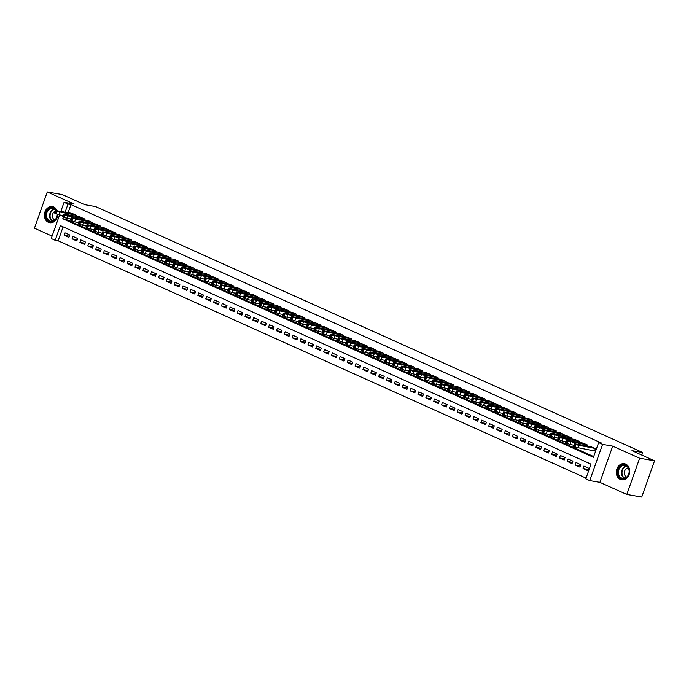 <?xml version="1.0" encoding="UTF-8"?>
<svg xmlns="http://www.w3.org/2000/svg" width="689" height="689" viewBox="0 0 689 689"><rect width="100%" height="100%" fill="white"/><g stroke="black" fill="none" stroke-linecap="round" stroke-linejoin="round"><path stroke-width="1.03" d="M57.187 210.817A8.156 6.649 -80.2 0 0 53.785 207.027A8.156 6.649 -80.2 0 0 52.476 206.631A8.156 6.649 -80.2 0 0 44.707 212.712A8.156 6.649 -80.2 0 0 48.376 222.306A8.156 6.649 -80.2 0 0 49.694 222.711A8.156 6.649 -80.2 0 0 57.781 214.503M620.289 479.389A8.156 6.649 -80.2 0 0 621.607 479.785A8.156 6.649 -80.2 0 0 629.376 473.705A8.156 6.649 -80.2 0 0 625.698 464.11A8.156 6.649 -80.2 0 0 624.389 463.706A8.156 6.649 -80.2 0 0 616.621 469.795A8.156 6.649 -80.2 0 0 620.289 479.389M63.095 226.836L58.143 240.814L55.163 240.297L51.227 238.532L59.59 214.916M641.786 455.076L642.691 452.518L95.538 206.562L84.799 204.702L62.199 194.548L47.283 191.955L34.45 228.188L52.088 236.112M642.691 452.518L631.951 450.649L654.55 460.812L641.717 497.045L626.801 494.452L639.633 458.228L612.71 446.127L602.565 444.362L589.732 480.595L585.805 478.829L591.007 464.145L60.365 225.613L55.163 240.297M612.71 446.127L599.878 482.352L626.801 494.452M599.878 482.352L589.732 480.595M58.143 240.814L586.055 478.114M654.55 460.812L639.633 458.228M76.393 216.32L76.712 215.399L71.966 213.375M84.247 219.851L84.575 218.93L79.821 216.914M92.111 223.382L92.438 222.461L87.684 220.446M99.974 226.922L100.301 226.001L95.547 223.977M107.837 230.453L108.164 229.532L103.41 227.516M115.692 233.984L116.019 233.063L111.265 231.048M123.555 237.524L123.882 236.603L119.128 234.579M131.418 241.055L131.745 240.134L126.991 238.118M139.281 244.586L139.609 243.665L134.855 241.65M147.145 248.118L147.463 247.205L142.718 245.181M154.999 251.657L155.326 250.736L150.572 248.72M162.862 255.188L163.19 254.267L158.436 252.252M170.726 258.719L171.053 257.798L166.299 255.783M178.589 262.259L178.916 261.338L174.162 259.314M186.452 265.79L186.771 264.869L182.017 262.853M194.307 269.321L194.634 268.4L189.88 266.385M202.17 272.861L202.497 271.94L197.743 269.916M210.033 276.392L210.36 275.471L205.606 273.455M217.896 279.923L218.215 279.002L213.469 276.987M225.751 283.455L226.078 282.542L221.324 280.518M233.614 286.994L233.941 286.073L229.187 284.057M241.477 290.525L241.805 289.604L237.05 287.589M249.34 294.057L249.668 293.144L244.914 291.12M257.204 297.596L257.522 296.675L252.777 294.659M265.058 301.127L265.386 300.206L260.631 298.191M272.922 304.659L273.249 303.737L268.495 301.722M280.785 308.198L281.112 307.277L276.358 305.253M288.648 311.729L288.975 310.808L284.221 308.793M296.503 315.261L296.83 314.339L292.076 312.324M304.366 318.8L304.693 317.879L299.939 315.855M312.229 322.331L312.556 321.41L307.802 319.395M320.092 325.863L320.419 324.941L315.665 322.926M327.955 329.394L328.274 328.481L323.529 326.457M335.81 332.933L336.137 332.012L331.383 329.997M343.673 336.465L344 335.543L339.246 333.528M351.536 339.996L351.864 339.083L347.11 337.059M359.4 343.535L359.727 342.614L354.973 340.599M367.263 347.067L367.582 346.145L362.827 344.13M375.117 350.598L375.445 349.676L370.691 347.661M382.981 354.137L383.308 353.216L378.554 351.192M390.844 357.669L391.171 356.747L386.417 354.732M398.707 361.2L399.034 360.278L394.28 358.263M406.562 364.739L406.889 363.818L402.135 361.794M414.425 368.271L414.752 367.349L409.998 365.334M422.288 371.802L422.615 370.88L417.861 368.865M430.151 375.333L430.479 374.42L425.724 372.396M438.015 378.872L438.333 377.951L433.588 375.936M445.869 382.404L446.196 381.482L441.442 379.467M453.732 385.935L454.06 385.013L449.306 382.998M461.596 389.474L461.923 388.553L457.169 386.529M469.459 393.006L469.786 392.084L465.032 390.069M477.313 396.537L477.641 395.615L472.887 393.6M485.177 400.076L485.504 399.155L480.75 397.131M493.04 403.608L493.367 402.686L488.613 400.671M500.903 407.139L501.23 406.217L496.476 404.202M508.766 410.678L509.085 409.757L504.339 407.733M516.621 414.21L516.948 413.288L512.194 411.273M524.484 417.741L524.811 416.819L520.057 414.804M532.347 421.272L532.675 420.359L527.92 418.335M540.21 424.812L540.538 423.89L535.784 421.875M548.074 428.343L548.392 427.421L543.647 425.406M555.928 431.874L556.256 430.952L551.501 428.937M563.791 435.414L564.119 434.492L559.365 432.468M571.655 438.945L571.982 438.023L567.228 436.008M579.518 442.476L579.845 441.554L575.091 439.539M587.372 446.016L587.7 445.094L582.946 443.07M588.199 469.424L583.049 468.537L587.76 470.656L588.63 468.21L583.91 466.091L583.049 468.537M580.336 465.893L575.186 465.006L579.897 467.125L580.767 464.67L576.047 462.552L575.186 465.006M572.473 462.362L567.323 461.466L572.042 463.585L572.904 461.139L568.192 459.02L567.323 461.466M564.61 458.831L559.459 457.935L564.179 460.054L565.049 457.608L560.329 455.489L559.459 457.935M556.755 455.291L551.596 454.404L556.316 456.523L557.186 454.077L552.466 451.95L551.596 454.404M548.892 451.76L543.742 450.864L548.453 452.983L549.322 450.537L544.603 448.418L543.742 450.864M541.029 448.229L535.878 447.333L540.598 449.452L541.459 447.006L536.748 444.887L535.878 447.333M533.165 444.689L528.015 443.802L532.735 445.921L533.596 443.475L528.885 441.348L528.015 443.802M525.302 441.158L520.152 440.262L524.872 442.39L525.741 439.935L521.022 437.816L520.152 440.262M517.448 437.627L512.297 436.731L517.008 438.85L517.878 436.404L513.159 434.285L512.297 436.731M509.584 434.087L504.434 433.2L509.145 435.319L510.015 432.873L505.295 430.754L504.434 433.2M501.721 430.556L496.571 429.66L501.291 431.788L502.152 429.333L497.441 427.214L496.571 429.66M493.858 427.025L488.708 426.129L493.427 428.248L494.289 425.802L489.578 423.683L488.708 426.129M486.003 423.494L480.844 422.598L485.564 424.717L486.434 422.271L481.714 420.152L480.844 422.598M478.14 419.954L472.99 419.067L477.701 421.186L478.571 418.74L473.851 416.612L472.99 419.067M470.277 416.423L465.127 415.527L469.838 417.646L470.708 415.2L465.988 413.081L465.127 415.527M462.414 412.892L457.263 411.996L461.983 414.115L462.844 411.669L458.133 409.55L457.263 411.996M454.551 409.352L449.4 408.465L454.12 410.584L454.99 408.138L450.27 406.01L449.4 408.465M446.696 405.821L441.537 404.925L446.257 407.053L447.127 404.598L442.407 402.479L441.537 404.925M438.833 402.29L433.682 401.394L438.393 403.513L439.263 401.067L434.544 398.948L433.682 401.394M430.969 398.75L425.819 397.863L430.539 399.982L431.4 397.536L426.689 395.408L425.819 397.863M423.106 395.219L417.956 394.323L422.676 396.451L423.537 393.996L418.826 391.877L417.956 394.323M415.243 391.688L410.093 390.792L414.812 392.911L415.682 390.465L410.963 388.346L410.093 390.792M407.388 388.148L402.238 387.261L406.949 389.38L407.819 386.934L403.099 384.815L402.238 387.261M399.525 384.617L394.375 383.721L399.086 385.849L399.956 383.394L395.236 381.275L394.375 383.721M391.662 381.086L386.512 380.19L391.231 382.309L392.093 379.863L387.382 377.744L386.512 380.19M383.799 377.555L378.649 376.659L383.368 378.778L384.238 376.332L379.518 374.213L378.649 376.659M375.944 374.015L370.785 373.128L375.505 375.247L376.375 372.801L371.655 370.673L370.785 373.128M368.081 370.484L362.931 369.588L367.642 371.707L368.512 369.261L363.792 367.142L362.931 369.588M360.218 366.953L355.068 366.057L359.787 368.176L360.648 365.73L355.937 363.611L355.068 366.057M352.355 363.413L347.204 362.526L351.924 364.645L352.785 362.199L348.074 360.071L347.204 362.526M344.491 359.882L339.341 358.986L344.061 361.114L344.931 358.659L340.211 356.54L339.341 358.986M336.637 356.351L331.487 355.455L336.198 357.574L337.067 355.128L332.348 353.009L331.487 355.455M328.774 352.811L323.623 351.924L328.334 354.043L329.204 351.597L324.485 349.478L323.623 351.924M320.91 349.28L315.76 348.384L320.48 350.512L321.341 348.057L316.63 345.938L315.76 348.384M313.047 345.749L307.897 344.853L312.617 346.972L313.478 344.526L308.767 342.407L307.897 344.853M305.193 342.209L300.034 341.322L304.753 343.441L305.623 340.995L300.904 338.876L300.034 341.322M297.329 338.678L292.179 337.791L296.89 339.91L297.76 337.455L293.04 335.336L292.179 337.791M289.466 335.147L284.316 334.251L289.027 336.37L289.897 333.924L285.177 331.805L284.316 334.251M281.603 331.616L276.453 330.72L281.172 332.839L282.034 330.393L277.322 328.274L276.453 330.72M273.74 328.076L268.589 327.189L273.309 329.308L274.179 326.862L269.459 324.734L268.589 327.189M265.885 324.545L260.726 323.649L265.446 325.768L266.316 323.322L261.596 321.203L260.726 323.649M258.022 321.014L252.872 320.118L257.583 322.237L258.453 319.791L253.733 317.672L252.872 320.118M250.159 317.474L245.008 316.587L249.728 318.706L250.589 316.26L245.878 314.132L245.008 316.587M242.295 313.943L237.145 313.047L241.865 315.174L242.726 312.72L238.015 310.601L237.145 313.047M234.432 310.412L229.282 309.516L234.002 311.635L234.871 309.189L230.152 307.07L229.282 309.516M226.578 306.872L221.427 305.985L226.138 308.104L227.008 305.658L222.289 303.539L221.427 305.985M218.714 303.341L213.564 302.445L218.275 304.572L219.145 302.118L214.425 299.999L213.564 302.445M210.851 299.81L205.701 298.914L210.421 301.033L211.282 298.587L206.571 296.468L205.701 298.914M202.988 296.279L197.838 295.383L202.557 297.502L203.427 295.056L198.708 292.937L197.838 295.383M195.133 292.739L189.975 291.852L194.694 293.97L195.564 291.516L190.844 289.397L189.975 291.852M187.27 289.208L182.12 288.312L186.831 290.431L187.701 287.985L182.981 285.866L182.12 288.312M179.407 285.677L174.257 284.781L178.976 286.9L179.838 284.454L175.118 282.335L174.257 284.781M171.544 282.137L166.393 281.25L171.113 283.368L171.974 280.923L167.263 278.795L166.393 281.25M163.681 278.606L158.53 277.71L163.25 279.829L164.12 277.383L159.4 275.264L158.53 277.71M155.826 275.075L150.667 274.179L155.387 276.298L156.257 273.852L151.537 271.733L150.667 274.179M147.963 271.535L142.812 270.648L147.524 272.766L148.393 270.321L143.674 268.193L142.812 270.648M140.1 268.004L134.949 267.108L139.669 269.235L140.53 266.781L135.819 264.662L134.949 267.108M132.236 264.473L127.086 263.577L131.806 265.696L132.667 263.25L127.956 261.131L127.086 263.577M124.373 260.933L119.223 260.046L123.942 262.164L124.812 259.719L120.093 257.6L119.223 260.046M116.519 257.402L111.368 256.506L116.079 258.633L116.949 256.179L112.229 254.06L111.368 256.506M108.655 253.871L103.505 252.975L108.216 255.094L109.086 252.648L104.366 250.529L103.505 252.975M100.792 250.34L95.642 249.444L100.361 251.563L101.223 249.117L96.512 246.998L95.642 249.444M92.929 246.8L87.779 245.913L92.498 248.031L93.368 245.585L88.648 243.458L87.779 245.913M85.074 243.269L79.915 242.373L84.635 244.492L85.505 242.046L80.785 239.927L79.915 242.373M77.211 239.738L72.061 238.842L76.772 240.961L77.642 238.515L72.922 236.396L72.061 238.842M69.778 234.983L65.067 232.856L64.198 235.311L68.917 237.429L69.778 234.983M63.362 217.13L62.794 218.757L593.427 457.289L598.629 442.596L601.618 443.113L70.976 204.59L68.099 212.712M66.161 218.189L65.774 219.274L593.685 456.574M594.306 450.899L595.563 448.625L590.809 446.61M60.821 211.445L64.06 202.308L74.205 204.065L47.283 191.955M64.06 202.308L67.987 204.073L65.11 212.195M70.976 204.59L67.987 204.073M598.629 442.596L602.565 444.362M65.774 219.274L62.794 218.757M69.348 236.198L64.198 235.311M595.167 448.444L575.875 444.672L574.712 443.819L591.24 446.679M574.307 443.828L573.446 446.274L575.005 447.118L594.736 450.968M580.078 445.637L577.563 444.508L583.264 446.127L580.078 445.637M625.819 465.221A7.062 5.762 99.8 0 1 628.781 474.213A7.062 5.762 99.8 0 1 621.134 478.442A7.062 5.762 99.8 0 1 618.171 469.442A7.062 5.762 99.8 0 1 625.819 465.221M621.607 478.002A6.537 5.331 -80.2 0 0 622.658 478.321A6.537 5.331 -80.2 0 0 628.885 473.446A6.537 5.331 -80.2 0 0 625.939 465.764A6.537 5.331 -80.2 0 0 624.889 465.437A6.537 5.331 -80.2 0 0 618.662 470.311A6.537 5.331 -80.2 0 0 621.607 478.002M626.732 477.055A4.659 3.798 99.8 0 1 626.585 476.995A4.659 3.798 99.8 0 1 624.406 471.896A4.659 3.798 99.8 0 1 628.299 468.003M625.19 463.912A8.104 6.614 -80.2 0 0 624.863 463.843A8.104 6.614 -80.2 0 0 617.137 469.889A8.104 6.614 -80.2 0 0 620.789 479.415A8.104 6.614 -80.2 0 0 622.089 479.82A8.104 6.614 -80.2 0 0 622.425 479.863M57.359 214.365A7.062 5.762 99.8 0 1 51.839 221.729A7.062 5.762 99.8 0 1 45.793 215.984A7.062 5.762 99.8 0 1 49.703 208.267A7.062 5.762 99.8 0 1 56.524 210.705M56.222 210.653A6.537 5.331 -80.2 0 0 52.975 208.362A6.537 5.331 -80.2 0 0 46.525 215.95A6.537 5.331 -80.2 0 0 50.745 221.247A6.537 5.331 -80.2 0 0 57.23 214.313M54.819 219.972A4.659 3.798 99.8 0 1 52.416 216.372A4.659 3.798 99.8 0 1 55.266 211.161M53.277 206.829A8.104 6.614 -80.2 0 0 52.95 206.76A8.104 6.614 -80.2 0 0 44.94 216.174A8.104 6.614 -80.2 0 0 50.176 222.736A8.104 6.614 -80.2 0 0 50.512 222.788M587.312 444.913L568.012 441.132L566.849 440.28L583.376 443.148M566.453 440.288L565.583 442.743L569.915 444.5L573.834 445.18M572.223 442.105L569.708 440.977L575.401 442.596L572.223 442.105M579.449 441.382L562.922 438.514L559.365 437.248L558.986 436.748L575.513 439.616M558.59 436.757L557.72 439.203L562.052 440.96L565.97 441.64M564.36 438.574L561.845 437.437L567.547 439.057L564.36 438.574M571.586 437.851L555.058 434.983L551.501 433.717L551.122 433.217L567.658 436.077M550.726 433.226L549.856 435.672L554.189 437.429L558.107 438.109M556.497 435.035L553.982 433.906L559.683 435.526L556.497 435.035M563.723 434.311L544.431 430.539L543.268 429.678L559.795 432.546M542.863 429.686L542.002 432.141L546.325 433.898L550.244 434.578M548.633 431.503L546.119 430.375L551.82 431.994L548.633 431.503M555.868 430.78L536.567 426.999L535.405 426.147L551.932 429.014M535 426.155L534.139 428.601L538.471 430.367L542.389 431.038M540.779 427.972L538.255 426.836L543.957 428.455L540.779 427.972M548.005 427.249L531.477 424.381L527.92 423.115L527.541 422.615L544.069 425.475M527.145 422.624L526.275 425.07L530.608 426.827L534.526 427.507M532.916 424.433L530.401 423.304L536.102 424.924L532.916 424.433M540.142 423.709L523.614 420.85L520.057 419.584L519.678 419.084L536.214 421.944M519.282 419.093L518.412 421.539L522.744 423.296L526.663 423.976M525.052 420.901L522.538 419.773L528.239 421.392L525.052 420.901M532.278 420.178L512.986 416.397L511.824 415.545L528.351 418.412M511.419 415.553L510.549 417.999L514.881 419.765L518.8 420.445M517.189 417.37L514.674 416.234L520.376 417.861L517.189 417.37M524.415 416.647L505.123 412.866L503.96 412.013L520.488 414.881M503.556 412.022L502.694 414.468L507.026 416.225L510.945 416.905M509.326 413.831L506.811 412.702L512.513 414.322L509.326 413.831M516.561 413.107L497.26 409.335L496.097 408.482L512.625 411.342M495.701 408.491L494.831 410.937L499.163 412.694L503.082 413.374M501.471 410.299L498.957 409.171L504.649 410.79L501.471 410.299M508.697 409.576L489.397 405.795L488.234 404.943L504.761 407.81M487.838 404.951L486.968 407.406L491.3 409.163L495.219 409.843M493.608 406.768L491.093 405.64L496.795 407.259L493.608 406.768M500.834 406.045L484.307 403.177L480.75 401.911L480.371 401.411L496.907 404.279M479.975 401.42L479.105 403.866L483.437 405.623L487.356 406.303M485.745 403.229L483.23 402.1L488.932 403.72L485.745 403.229M492.971 402.505L473.679 398.733L472.516 397.88L489.044 400.74M472.111 397.889L471.25 400.335L475.574 402.092L479.492 402.772M477.882 399.698L475.367 398.569L481.068 400.188L477.882 399.698M485.108 398.974L465.816 395.202L464.653 394.341L481.18 397.208M464.248 394.349L463.387 396.804L467.719 398.561L471.638 399.241M470.027 396.166L467.504 395.038L473.205 396.657L470.027 396.166M477.253 395.443L457.952 391.662L456.79 390.809L473.317 393.677M456.394 390.818L455.524 393.264L459.856 395.03L463.775 395.701M462.164 392.635L459.649 391.498L465.342 393.118L462.164 392.635M469.39 391.912L452.862 389.044L449.306 387.778L448.927 387.278L465.463 390.138M448.53 387.287L447.661 389.733L451.993 391.49L455.911 392.17M454.301 389.096L451.786 387.967L457.487 389.586L454.301 389.096M461.527 388.372L444.999 385.513L441.442 384.247L441.072 383.747L457.599 386.607M440.667 383.747L439.797 386.202L444.129 387.959L448.048 388.639M446.438 385.564L443.923 384.436L449.624 386.055L446.438 385.564M453.663 384.841L434.371 381.06L433.209 380.207L449.736 383.075M432.804 380.216L431.943 382.662L436.266 384.428L440.185 385.099M438.574 382.033L436.059 380.896L441.761 382.524L438.574 382.033M445.809 381.31L426.508 377.529L425.346 376.676L441.873 379.544M424.949 376.685L424.079 379.131L428.412 380.888L432.33 381.568M430.72 378.494L428.205 377.365L433.898 378.984L430.72 378.494M437.946 377.77L418.645 373.998L417.482 373.145L434.01 376.005M417.086 373.154L416.216 375.6L420.548 377.357L424.467 378.037M422.857 374.962L420.342 373.834L426.043 375.453L422.857 374.962M430.082 374.239L413.555 371.371L409.998 370.105L409.619 369.605L426.155 372.473M409.223 369.614L408.353 372.06L412.685 373.826L416.604 374.506M414.993 371.431L412.478 370.294L418.18 371.922L414.993 371.431M422.219 370.708L402.927 366.927L401.765 366.074L418.292 368.942M401.36 366.083L400.498 368.529L404.822 370.286L408.741 370.966M407.13 367.892L404.615 366.763L410.317 368.382L407.13 367.892M414.356 367.168L395.064 363.396L393.901 362.543L410.429 365.403M393.497 362.552L392.635 364.998L396.967 366.755L400.886 367.435M399.267 364.36L396.752 363.232L402.454 364.851L399.267 364.36M406.501 363.637L387.201 359.856L386.038 359.003L402.565 361.871M385.642 359.012L384.772 361.467L389.104 363.224L393.023 363.904M391.412 360.829L388.897 359.701L394.59 361.32L391.412 360.829M398.638 360.106L382.111 357.238L378.554 355.972L378.175 355.472L394.702 358.34M377.779 355.481L376.909 357.927L381.241 359.684L385.16 360.364M383.549 357.298L381.034 356.161L386.736 357.78L383.549 357.298M390.775 356.575L374.248 353.707L370.691 352.441L370.312 351.941L386.848 354.801M369.915 351.95L369.046 354.396L373.378 356.153L377.296 356.833M375.686 353.758L373.171 352.63L378.872 354.249L375.686 353.758M382.912 353.035L363.62 349.263L362.457 348.401L378.984 351.269M362.052 348.41L361.191 350.865L365.514 352.622L369.433 353.302M367.823 350.227L365.308 349.099L371.009 350.718L367.823 350.227M375.057 349.504L355.757 345.723L354.594 344.87L371.121 347.738M354.189 344.879L353.328 347.325L357.66 349.09L361.579 349.762M359.968 346.696L357.445 345.559L363.146 347.178L359.968 346.696M367.194 345.973L350.667 343.105L347.11 341.839L346.731 341.339L363.258 344.199M346.334 341.348L345.465 343.794L349.797 345.551L353.715 346.231M352.105 343.156L349.59 342.028L355.291 343.647L352.105 343.156M359.331 342.433L342.803 339.574L339.246 338.308L338.867 337.808L355.403 340.667M338.471 337.817L337.601 340.263L341.933 342.02L345.852 342.7M344.242 339.625L341.727 338.497L347.428 340.116L344.242 339.625M351.468 338.902L332.176 335.121L331.013 334.268L347.54 337.136M330.608 334.277L329.738 336.723L334.07 338.488L337.989 339.16M336.378 336.094L333.864 334.957L339.565 336.585L336.378 336.094M343.604 335.371L324.312 331.59L323.15 330.737L339.677 333.605M322.745 330.746L321.884 333.192L326.216 334.949L330.134 335.629M328.515 332.554L326 331.426L331.702 333.045L328.515 332.554M335.75 331.831L316.449 328.059L315.286 327.206L331.814 330.065M314.89 327.215L314.02 329.661L318.352 331.418L322.271 332.098M320.661 329.023L318.146 327.895L323.839 329.514L320.661 329.023M327.886 328.3L308.586 324.519L307.423 323.666L323.951 326.534M307.027 323.675L306.157 326.13L310.489 327.886L314.408 328.567M312.797 325.492L310.283 324.355L315.984 325.983L312.797 325.492M320.023 324.769L303.496 321.901L299.939 320.635L299.56 320.135L316.096 323.003M299.164 320.144L298.294 322.59L302.626 324.347L306.545 325.027M304.934 321.952L302.419 320.824L308.121 322.443L304.934 321.952M312.16 321.229L292.868 317.457L291.705 316.604L308.233 319.463M291.301 316.613L290.439 319.059L294.763 320.816L298.681 321.496M297.071 318.421L294.556 317.293L300.258 318.912L297.071 318.421M304.297 317.698L285.005 313.917L283.842 313.064L300.37 315.932M283.437 313.073L282.576 315.528L286.908 317.284L290.827 317.965M289.216 314.89L286.693 313.762L292.394 315.381L289.216 314.89M296.442 314.167L277.142 310.386L275.979 309.533L292.506 312.401M275.583 309.542L274.713 311.988L279.045 313.745L282.964 314.425M281.353 311.359L278.838 310.222L284.531 311.841L281.353 311.359M288.579 310.636L272.052 307.768L268.495 306.502L268.116 306.002L284.652 308.861M267.72 306.011L266.85 308.457L271.182 310.214L275.1 310.894M273.49 307.819L270.975 306.691L276.677 308.31L273.49 307.819M280.716 307.096L264.188 304.237L260.631 302.971L260.253 302.462L276.789 305.33M259.856 302.471L258.986 304.926L263.319 306.683L267.237 307.363M265.627 304.288L263.112 303.16L268.813 304.779L265.627 304.288M272.853 303.565L253.561 299.784L252.398 298.931L268.925 301.799M251.993 298.94L251.132 301.386L255.455 303.151L259.374 303.823M257.764 300.757L255.249 299.62L260.95 301.239L257.764 300.757M264.998 300.034L248.462 297.166L244.914 295.9L244.535 295.4L261.062 298.259M244.13 295.409L243.269 297.855L247.601 299.612L251.519 300.292M249.909 297.217L247.394 296.089L253.087 297.708L249.909 297.217M257.135 296.494L237.834 292.722L236.672 291.869L253.199 294.728M236.275 291.878L235.405 294.324L239.738 296.081L243.656 296.761M242.046 293.686L239.531 292.558L245.232 294.177L242.046 293.686M249.272 292.963L232.744 290.095L229.187 288.829L228.808 288.329L245.344 291.197M228.412 288.338L227.542 290.784L231.874 292.549L235.793 293.221M234.182 290.155L231.668 289.018L237.369 290.646L234.182 290.155M241.408 289.432L222.116 285.651L220.954 284.798L237.481 287.666M220.549 284.807L219.679 287.253L224.011 289.01L227.93 289.69M226.319 286.615L223.804 285.487L229.506 287.106L226.319 286.615M233.545 285.892L214.253 282.12L213.09 281.267L229.618 284.126M212.686 281.276L211.824 283.722L216.157 285.479L220.075 286.159M218.456 283.084L215.941 281.956L221.643 283.575L218.456 283.084M225.691 282.361L206.39 278.58L205.227 277.727L221.755 280.595M204.831 277.736L203.961 280.19L208.293 281.947L212.212 282.628M210.601 279.553L208.087 278.416L213.779 280.044L210.601 279.553M217.827 278.83L198.527 275.049L197.364 274.196L213.891 277.064M196.968 274.205L196.098 276.651L200.43 278.408L204.349 279.088M202.738 276.013L200.223 274.885L205.925 276.504L202.738 276.013M209.964 275.29L193.437 272.431L189.88 271.165L189.501 270.665L206.037 273.524M189.105 270.674L188.235 273.12L192.567 274.877L196.486 275.557M194.875 272.482L192.36 271.354L198.062 272.973L194.875 272.482M202.101 271.759L182.809 267.978L181.646 267.125L198.174 269.993M181.241 267.134L180.38 269.588L184.704 271.345L188.622 272.026M187.012 268.951L184.497 267.823L190.198 269.442L187.012 268.951M194.246 268.228L174.946 264.447L173.783 263.594L190.31 266.462M173.378 263.603L172.517 266.049L176.849 267.806L180.768 268.486M179.157 265.42L176.634 264.283L182.335 265.902L179.157 265.42M186.383 264.697L169.847 261.829L166.299 260.563L165.92 260.063L182.447 262.922M165.524 260.072L164.654 262.518L168.986 264.275L172.905 264.955M171.294 261.88L168.779 260.752L174.472 262.371L171.294 261.88M178.52 261.157L161.993 258.297L158.436 257.031L158.057 256.523L174.593 259.391M157.66 256.532L156.791 258.986L161.123 260.743L165.041 261.424M163.431 258.349L160.916 257.221L166.617 258.84L163.431 258.349M170.657 257.626L151.365 253.845L150.202 252.992L166.729 255.86M149.797 253.001L148.927 255.447L153.259 257.212L157.178 257.884M155.568 254.818L153.053 253.681L158.754 255.3L155.568 254.818M162.793 254.095L146.266 251.227L142.718 249.961L142.339 249.461L158.866 252.32M141.934 249.47L141.073 251.916L145.396 253.673L149.324 254.353M147.704 251.278L145.19 250.15L150.891 251.769L147.704 251.278M154.939 250.555L135.638 246.783L134.476 245.93L151.003 248.789M134.079 245.939L133.21 248.384L137.542 250.141L141.46 250.822M139.85 247.747L137.335 246.619L143.028 248.238L139.85 247.747M147.076 247.024L127.775 243.243L126.612 242.39L143.14 245.258M126.216 242.399L125.346 244.845L129.678 246.61L133.597 247.291M131.987 244.216L129.472 243.079L135.173 244.707L131.987 244.216M139.212 243.493L122.685 240.625L119.128 239.359L118.749 238.859L135.285 241.727M118.353 238.868L117.483 241.314L121.815 243.071L125.734 243.751M124.123 240.676L121.608 239.548L127.31 241.167L124.123 240.676M131.349 239.953L112.057 236.181L110.895 235.328L127.422 238.187M110.49 235.337L109.629 237.783L113.952 239.539L117.871 240.22M116.26 237.145L113.745 236.017L119.447 237.636L116.26 237.145M123.486 236.422L104.194 232.641L103.031 231.788L119.559 234.656M102.627 231.797L101.765 234.251L106.097 236.008L110.016 236.689M108.397 233.614L105.882 232.486L111.584 234.105L108.397 233.614M115.631 232.891L96.331 229.11L95.168 228.257L111.696 231.125M94.772 228.266L93.902 230.712L98.234 232.469L102.153 233.149M100.542 230.074L98.027 228.946L103.72 230.565L100.542 230.074M107.768 229.359L91.241 226.492L87.684 225.225L87.305 224.726L103.832 227.585M86.909 224.735L86.039 227.181L90.371 228.937L94.29 229.618M92.679 226.543L90.164 225.415L95.866 227.034L92.679 226.543M99.905 225.82L80.613 222.047L79.442 221.186L95.978 224.054M79.046 221.195L78.176 223.649L82.508 225.406L86.426 226.087M84.816 223.012L82.301 221.884L88.003 223.503L84.816 223.012M92.042 222.289L72.75 218.508L71.587 217.655L88.114 220.523M71.182 217.664L70.321 220.11L74.645 221.875L78.563 222.547M76.953 219.481L74.438 218.344L80.139 219.963L76.953 219.481M84.187 218.757L67.651 215.89L64.103 214.623L63.724 214.124L80.251 216.983M63.319 214.133L62.458 216.579L66.79 218.335L70.709 219.016M69.098 215.941L66.575 214.813L72.276 216.432L69.098 215.941M76.324 215.218L57.023 211.445L55.861 210.593L72.388 213.452M55.465 210.593L54.595 213.047L58.927 214.804L62.845 215.485M61.235 212.41L58.72 211.282L64.421 212.901L61.235 212.41M577.778 448.031L578.639 445.585M575.005 447.118L575.875 444.672M574.221 446.765L575.091 444.319M580.431 445.008L580.198 445.662M624.26 478.304A6.537 5.331 99.8 0 1 621.633 471.509A6.537 5.331 99.8 0 1 626.396 465.997M626.775 466.246A6.322 5.159 -80.2 0 0 622.098 471.595A6.322 5.159 -80.2 0 0 624.699 478.2M52.347 221.221A6.537 5.331 99.8 0 1 49.634 216.484A6.537 5.331 99.8 0 1 54.483 208.913M54.862 209.163A6.322 5.159 -80.2 0 0 50.099 216.501A6.322 5.159 -80.2 0 0 52.786 221.117M569.915 444.5L570.776 442.054M567.15 443.587L568.012 441.132M566.358 443.234L567.228 440.779M572.568 441.468L572.335 442.123M562.052 440.96L562.922 438.514M559.287 440.047L560.157 437.601M558.503 439.694L559.365 437.248M564.704 437.937L564.472 438.592M554.189 437.429L555.058 434.983M551.424 436.516L552.294 434.07M550.64 436.163L551.501 433.717M556.85 434.406L556.617 435.06M546.325 433.898L547.195 431.452M543.561 432.985L544.431 430.539M542.777 432.632L543.647 430.186M548.987 430.866L548.754 431.521M538.471 430.367L539.332 427.912M535.706 429.445L536.567 426.999M534.914 429.092L535.784 426.646M541.123 427.335L540.891 427.99M530.608 426.827L531.477 424.381M527.843 425.914L528.704 423.468M527.051 425.561L527.92 423.115M533.26 423.804L533.028 424.458M522.744 423.296L523.614 420.85M519.98 422.383L520.85 419.937M519.196 422.03L520.057 419.584M525.406 420.264L525.173 420.919M514.881 419.765L515.751 417.31M512.116 418.852L512.986 416.397M511.333 418.499L512.203 416.044M517.542 416.733L517.31 417.388M507.026 416.225L507.888 413.779M504.253 415.312L505.123 412.866M503.47 414.959L504.339 412.513M509.679 413.202L509.447 413.856M499.163 412.694L500.025 410.248M496.399 411.781L497.26 409.335M495.606 411.428L496.476 408.982M501.816 409.662L501.583 410.317M491.3 409.163L492.17 406.708M488.535 408.25L489.397 405.795M487.752 407.897L488.613 405.442M493.953 406.131L493.72 406.786M483.437 405.623L484.307 403.177M480.672 404.71L481.542 402.264M479.889 404.357L480.75 401.911M486.098 402.6L485.866 403.254M475.574 402.092L476.444 399.646M472.809 401.179L473.679 398.733M472.025 400.826L472.895 398.38M478.235 399.069L478.002 399.723M467.719 398.561L468.58 396.115M464.946 397.648L465.816 395.202M464.162 397.295L465.032 394.84M470.372 395.529L470.139 396.184M459.856 395.03L460.717 392.575M457.091 394.108L457.952 391.662M456.299 393.755L457.169 391.309M462.508 391.998L462.276 392.652M451.993 391.49L452.862 389.044M449.228 390.577L450.098 388.131M448.444 390.224L449.306 387.778M454.645 388.467L454.421 389.121M444.129 387.959L444.999 385.513M441.365 387.046L442.235 384.6M440.581 386.693L441.442 384.247M446.791 384.927L446.558 385.582M436.266 384.428L437.136 381.973M433.502 383.515L434.371 381.06M432.718 383.153L433.588 380.707M438.927 381.396L438.695 382.05M428.412 380.888L429.273 378.442M425.647 379.975L426.508 377.529M424.855 379.622L425.724 377.176M431.064 377.865L430.832 378.519M420.548 377.357L421.418 374.911M417.784 376.444L418.645 373.998M416.991 376.091L417.861 373.645M423.201 374.325L422.968 374.98M412.685 373.826L413.555 371.371M409.921 372.913L410.79 370.458M409.137 372.56L409.998 370.105M415.346 370.794L415.114 371.449M404.822 370.286L405.692 367.84M402.057 369.373L402.927 366.927M401.274 369.02L402.143 366.574M407.483 367.263L407.251 367.917M396.967 366.755L397.829 364.309M394.194 365.842L395.064 363.396M393.41 365.489L394.28 363.043M399.62 363.723L399.387 364.378M389.104 363.224L389.965 360.778M386.34 362.311L387.201 359.856M385.547 361.958L386.417 359.503M391.757 360.192L391.524 360.847M381.241 359.684L382.111 357.238M378.476 358.771L379.346 356.325M377.693 358.418L378.554 355.972M383.894 356.661L383.661 357.315M373.378 356.153L374.248 353.707M370.613 355.24L371.483 352.794M369.829 354.887L370.691 352.441M376.039 353.13L375.806 353.784M365.514 352.622L366.384 350.176M362.75 351.709L363.62 349.263M361.966 351.356L362.836 348.901M368.176 349.59L367.943 350.245M357.66 349.09L358.521 346.636M354.895 348.169L355.757 345.723M354.103 347.816L354.973 345.37M360.313 346.059L360.08 346.713M349.797 345.551L350.667 343.105M347.032 344.638L347.893 342.192M346.24 344.285L347.11 341.839M352.449 342.528L352.217 343.182M341.933 342.02L342.803 339.574M339.169 341.107L340.039 338.661M338.385 340.754L339.246 338.308M344.586 338.988L344.362 339.643M334.07 338.488L334.94 336.034M331.306 337.576L332.176 335.121M330.522 337.214L331.392 334.768M336.732 335.457L336.499 336.111M326.216 334.949L327.077 332.503M323.442 334.036L324.312 331.59M322.659 333.683L323.529 331.237M328.868 331.926L328.636 332.58M318.352 331.418L319.214 328.972M315.588 330.505L316.449 328.059M314.795 330.152L315.665 327.706M321.005 328.386L320.773 329.041M310.489 327.886L311.359 325.432M307.725 326.974L308.586 324.519M306.941 326.62L307.802 324.166M313.142 324.855L312.909 325.509M302.626 324.347L303.496 321.901M299.861 323.434L300.731 320.988M299.078 323.081L299.939 320.635M305.287 321.324L305.055 321.978M294.763 320.816L295.633 318.37M291.998 319.903L292.868 317.457M291.214 319.55L292.084 317.104M297.424 317.784L297.192 318.439M286.908 317.284L287.769 314.839M284.135 316.372L285.005 313.917M283.351 316.018L284.221 313.564M289.561 314.253L289.328 314.907M279.045 313.745L279.906 311.299M276.28 312.832L277.142 310.386M275.488 312.479L276.358 310.033M281.698 310.722L281.465 311.376M271.182 310.214L272.052 307.768M268.417 309.301L269.287 306.855M267.633 308.948L268.495 306.502M273.834 307.191L273.611 307.845M263.319 306.683L264.188 304.237M260.554 305.77L261.424 303.324M259.77 305.416L260.631 302.971M265.98 303.651L265.747 304.305M255.455 303.151L256.325 300.697M252.691 302.23L253.561 299.784M251.907 301.877L252.777 299.431M258.117 300.12L257.884 300.774M247.601 299.612L248.462 297.166M244.836 298.699L245.697 296.253M244.044 298.346L244.914 295.9M250.253 296.589L250.021 297.243M239.738 296.081L240.607 293.635M236.973 295.168L237.834 292.722M236.181 294.814L237.05 292.369M242.39 293.049L242.158 293.703M231.874 292.549L232.744 290.095M229.11 291.636L229.98 289.182M228.326 291.283L229.187 288.829M234.536 289.518L234.303 290.172M224.011 289.01L224.881 286.564M221.247 288.097L222.116 285.651M220.463 287.744L221.333 285.298M226.672 285.987L226.44 286.641M216.157 285.479L217.018 283.033M213.383 284.566L214.253 282.12M212.6 284.212L213.469 281.767M218.809 282.447L218.577 283.101M208.293 281.947L209.155 279.493M205.529 281.034L206.39 278.58M204.736 280.681L205.606 278.227M210.946 278.916L210.713 279.57M200.43 278.408L201.3 275.962M197.665 277.495L198.527 275.049M196.882 277.142L197.743 274.696M203.083 275.385L202.85 276.039M192.567 274.877L193.437 272.431M189.802 273.964L190.672 271.518M189.019 273.611L189.88 271.165M195.228 271.854L194.996 272.508M184.704 271.345L185.574 268.899M181.939 270.433L182.809 267.978M181.155 270.079L182.025 267.625M187.365 268.314L187.132 268.968M176.849 267.806L177.71 265.36M174.076 266.893L174.946 264.447M173.292 266.54L174.162 264.094M179.502 264.783L179.269 265.437M168.986 264.275L169.847 261.829M166.221 263.362L167.082 260.916M165.429 263.009L166.299 260.563M171.639 261.252L171.406 261.906M161.123 260.743L161.993 258.297M158.358 259.831L159.228 257.385M157.574 259.477L158.436 257.031M163.775 257.712L163.551 258.366M153.259 257.212L154.129 254.758M150.495 256.291L151.365 253.845M149.711 255.938L150.581 253.492M155.921 254.181L155.688 254.835M145.396 253.673L146.266 251.227M142.632 252.76L143.501 250.314M141.848 252.407L142.718 249.961M148.057 250.65L147.825 251.304M137.542 250.141L138.403 247.696M134.777 249.229L135.638 246.783M133.985 248.875L134.855 246.429M140.194 247.11L139.962 247.764M129.678 246.61L130.548 244.156M126.914 245.697L127.775 243.243M126.13 245.344L126.991 242.89M132.331 243.579L132.099 244.233M121.815 243.071L122.685 240.625M119.051 242.158L119.92 239.712M118.267 241.805L119.128 239.359M124.476 240.048L124.244 240.702M113.952 239.539L114.822 237.094M111.187 238.627L112.057 236.181M110.404 238.273L111.273 235.827M116.613 236.508L116.381 237.162M106.097 236.008L106.959 233.562M103.324 235.095L104.194 232.641M102.54 234.742L103.41 232.288M108.75 232.977L108.517 233.631M98.234 232.469L99.095 230.023M95.47 231.556L96.331 229.11M94.677 231.203L95.547 228.757M100.887 229.446L100.654 230.1M90.371 228.937L91.241 226.492M87.606 228.025L88.476 225.579M86.823 227.671L87.684 225.225M93.024 225.914L92.791 226.569M82.508 225.406L83.378 222.96M79.743 224.493L80.613 222.047M78.959 224.14L79.821 221.686M85.169 222.375L84.936 223.029M74.645 221.875L75.514 219.421M71.88 220.954L72.75 218.508M71.096 220.601L71.966 218.155M77.306 218.844L77.073 219.498M66.79 218.335L67.651 215.89M64.025 217.423L64.887 214.977M63.233 217.069L64.103 214.623M69.443 215.312L69.21 215.967M58.927 214.804L59.797 212.358M56.162 213.891L57.023 211.445M55.37 213.538L56.24 211.092M61.579 211.773L61.347 212.427"/></g></svg>
